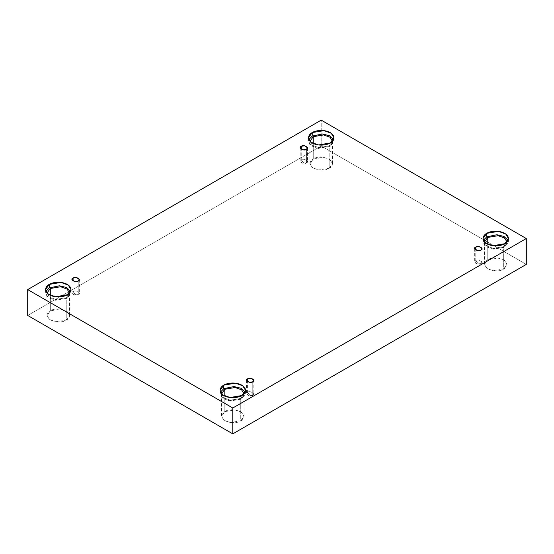 <?xml version="1.0" encoding="UTF-8"?>
<svg xmlns="http://www.w3.org/2000/svg" width="554" height="554" viewBox="0 0 554 554"><rect width="100%" height="100%" fill="white"/><g stroke="black" fill="none" stroke-linecap="round" stroke-linejoin="round"><path stroke-width="0.42" stroke-dasharray="2.77 2.08" d="M306.404 162.841L303.827 163.139L301.244 159.864C297.269 161.103 304.257 165.14 306.404 162.841L303.045 163.409L300.178 161.352L301.244 159.864L301.244 149.31L301.244 159.864L304.603 159.296L307.47 161.352L306.404 162.841L306.404 149.31L306.404 162.841C310.385 161.602 303.391 157.565 301.244 159.864L303.827 163.139L306.404 162.841M78.239 294.569L75.663 294.873L73.08 291.591C69.105 292.831 76.092 296.868 78.239 294.569L74.88 295.137L72.013 293.08L73.08 291.591L73.08 281.044L73.08 291.591L76.445 291.023L79.312 293.08L78.239 294.569L78.239 281.044L78.239 294.569C82.221 293.329 75.226 289.292 73.08 291.591L75.663 294.873L78.239 294.569M252.756 395.321L250.173 395.625L247.596 392.343C243.615 393.582 250.609 397.62 252.756 395.321L249.397 395.895L246.53 393.832L247.596 392.343L247.596 381.796L247.596 392.343L250.955 391.775L253.822 393.832L252.756 395.321L252.756 381.796L252.756 395.321C256.731 394.088 249.743 390.051 247.596 392.343L250.173 395.625L252.756 395.321M480.92 263.593L478.337 263.898L475.761 260.615C471.779 261.855 478.774 265.892 480.92 263.593L477.555 264.161L474.688 262.104L475.761 260.615L475.761 250.069L475.761 260.615L479.12 260.048L481.987 262.104L480.92 263.593L480.92 250.069L480.92 263.593C484.895 262.354 477.908 258.316 475.761 260.615L478.337 263.898L480.92 263.593M67.263 294.783L67.263 298.294L55.552 300.268L48.26 297.623L45.553 293.101L45.92 291.349L46.785 296.252L53.842 299.984L67.263 298.294L70.614 291.349L70.981 293.101L67.263 298.294L67.263 294.783M47.014 293.011L49.403 297.103L55.864 299.451L66.231 297.692L66.231 320.06L55.864 321.812L49.403 319.471L47.014 315.461L50.31 310.87L50.31 295.317L50.31 310.87C46.093 312.781 46.093 315.842 50.31 320.06C57.609 322.49 62.921 322.49 66.231 320.06C70.441 318.148 70.441 315.087 66.231 310.87C58.925 308.433 53.62 308.433 50.31 310.87L60.677 309.118L67.131 311.459L69.527 315.461L66.231 320.06L66.231 297.692L69.527 293.011L66.231 297.692L55.781 299.437L49.32 297.041L47.014 293.011M330.212 142.974L330.212 146.478L318.502 148.458L311.203 145.813L308.502 141.291L308.869 139.532L309.734 144.435L316.791 148.167L330.212 146.478L333.563 139.532L333.93 141.291L330.212 146.478L330.212 142.974M309.963 141.201L312.352 145.293L318.813 147.634L329.18 145.882L329.18 168.25L318.813 170.002L312.352 167.661L309.963 163.652L313.259 159.053L313.259 143.507L313.259 159.053C309.042 160.965 309.042 164.032 313.259 168.25C320.558 170.68 325.87 170.68 329.18 168.25C333.39 166.338 333.39 163.271 329.18 159.053C321.874 156.623 316.569 156.623 313.259 159.053L323.626 157.301L330.08 159.649L332.476 163.652L329.18 168.25L329.18 145.882L332.476 141.201L329.18 145.882L318.73 147.627L312.269 145.231L309.963 141.201M504.722 243.725L504.722 247.236L493.012 249.21L485.719 246.565L483.019 242.043L483.386 240.291L484.244 245.193L491.301 248.926L504.722 247.236L508.08 240.291L508.447 242.043L504.722 247.236L504.722 243.725M484.473 241.953L486.869 246.045L493.323 248.393L503.69 246.641L503.69 269.002L493.323 270.754L486.869 268.413L484.473 264.403L487.769 259.812L487.769 244.259L487.769 259.812C483.559 261.723 483.559 264.784 487.769 269.002C495.075 271.432 500.38 271.432 503.69 269.002C507.907 267.09 507.907 264.029 503.69 259.812C496.391 257.375 491.079 257.375 487.769 259.812L498.136 258.06L504.597 260.401L506.986 264.403L503.69 269.002L503.69 246.641L506.986 241.953L503.69 246.641L493.24 248.379L486.786 245.983L484.473 241.953M241.773 395.542L241.773 399.046L230.062 401.027L222.77 398.381L220.07 393.852L220.437 392.1L221.295 397.003L228.352 400.736L241.773 399.046L245.131 392.1L245.498 393.852L241.773 399.046L241.773 395.542M221.524 393.762L223.92 397.862L230.374 400.203L240.741 398.451L240.741 420.811L230.374 422.564L223.92 420.223L221.524 416.22L224.82 411.622L224.82 396.075L224.82 411.622C220.61 413.533 220.61 416.594 224.82 420.811C232.126 423.249 237.431 423.249 240.741 420.811C244.958 418.9 244.958 415.839 240.741 411.622C233.442 409.191 228.13 409.191 224.82 411.622L235.187 409.87L241.648 412.211L244.037 416.22L240.741 420.811L240.741 398.451L244.037 393.762L240.741 398.451L230.291 400.189L223.837 397.8L221.524 393.762M526.3 264.403L321.216 146L321.216 120.135L321.216 146L27.7 315.461L321.216 146L526.3 264.403M300.178 147.821L300.178 161.352M72.013 279.555L72.013 293.08M246.53 380.307L246.53 393.832M474.688 248.58L474.688 262.104M45.553 289.597L45.553 293.101M47.014 293.101L47.014 315.461M308.502 137.78L308.502 141.291M309.963 141.291L309.963 163.652M483.019 238.539L483.019 242.043M484.473 242.043L484.473 264.403M220.07 390.348L220.07 393.852M221.524 393.852L221.524 416.22M244.037 393.852L244.037 416.22M245.498 390.348L245.498 393.852M506.986 242.043L506.986 264.403M508.447 238.539L508.447 242.043M332.476 141.291L332.476 163.652M333.93 137.78L333.93 141.291M69.527 293.101L69.527 315.461M70.981 289.597L70.981 293.101M481.987 248.58L481.987 262.104M253.822 380.307L253.822 393.832M79.312 279.555L79.312 293.08M307.47 147.821L307.47 161.352"/><path stroke-width="0.83" d="M301.244 146.332L300.178 147.821L303.045 149.878L306.404 149.31C304.257 151.609 297.269 147.572 301.244 146.332C303.391 144.04 310.385 148.077 306.404 149.31L307.47 147.821L304.603 145.764L301.244 146.332L301.244 149.31L301.244 146.332M73.08 278.066L72.013 279.555L74.88 281.612L78.239 281.044C76.092 283.336 69.105 279.299 73.08 278.066C75.226 275.767 82.221 279.805 78.239 281.044L79.312 279.555L76.445 277.499L73.08 278.066L73.08 281.044L73.08 278.066M247.596 378.818L246.53 380.307L249.397 382.364L252.756 381.796C250.609 384.095 243.615 380.058 247.596 378.818C249.743 376.519 256.731 380.556 252.756 381.796L253.822 380.307L250.955 378.25L247.596 378.818L247.596 381.796L247.596 378.818M475.761 247.091L474.688 248.58L477.555 250.637L480.92 250.069C478.774 252.361 471.779 248.331 475.761 247.091C477.908 244.792 484.895 248.829 480.92 250.069L481.987 248.58L479.12 246.523L475.761 247.091L475.761 250.069L475.761 247.091M49.278 284.403L45.553 289.597L48.26 294.119L55.552 296.764L67.263 294.783C64.991 296.515 56.058 298.558 49.278 294.783C42.748 290.871 46.287 285.712 49.278 284.403C51.55 282.678 60.483 280.629 67.263 284.403C73.793 288.315 70.254 293.475 67.263 294.783L70.981 289.597L68.281 285.068L60.988 282.422L49.278 284.403L49.278 287.907L49.278 284.403M45.92 291.349L49.278 287.907L45.92 291.349M50.31 288.502L47.014 293.011L50.31 288.502L50.31 295.317L50.31 288.502L60.594 286.743L67.048 289.036L69.527 293.011L67.048 289.036L60.594 286.743L50.31 288.502M312.227 132.593L308.502 137.78L311.203 142.309L318.502 144.954L330.212 142.974C327.94 144.698 319.007 146.748 312.227 142.974C305.697 139.061 309.236 133.902 312.227 132.593C314.499 130.862 323.432 128.819 330.212 132.593C336.742 136.506 333.203 141.665 330.212 142.974L333.93 137.78L331.23 133.258L323.938 130.612L312.227 132.593L312.227 136.097L312.227 132.593M308.869 139.532L312.227 136.097L308.869 139.532M313.259 136.693L309.963 141.201L313.259 136.693L313.259 143.507L313.259 136.693L323.543 134.927L329.997 137.219L332.476 141.201L329.997 137.219L323.543 134.927L313.259 136.693M486.737 233.345L483.019 238.539L485.719 243.061L493.012 245.706L504.722 243.725C502.45 245.457 493.517 247.499 486.737 243.725C480.207 239.813 483.746 234.654 486.737 233.345C489.009 231.62 497.942 229.571 504.722 233.345C511.252 237.257 507.713 242.417 504.722 243.725L508.447 238.539L505.74 234.01L498.448 231.364L486.737 233.345L486.737 236.849L486.737 233.345M483.386 240.291L486.737 236.849L483.386 240.291M487.769 237.444L484.473 241.953L487.769 237.444L487.769 244.259L487.769 237.444L498.053 235.685L504.507 237.978L506.986 241.953L504.507 237.978L498.053 235.685L487.769 237.444M223.788 385.155L220.07 390.348L222.77 394.87L230.062 397.523L241.773 395.542C239.501 397.266 230.568 399.309 223.788 395.542C217.258 391.63 220.797 386.47 223.788 385.155C226.06 383.43 234.993 381.387 241.773 385.155C248.303 389.067 244.764 394.226 241.773 395.542L245.498 390.348L242.797 385.819L235.498 383.174L223.788 385.155L223.788 388.666L223.788 385.155M220.437 392.1L223.788 388.666L220.437 392.1M224.82 389.261L221.524 393.762L224.82 389.261L224.82 396.075L224.82 389.261L235.111 387.495L241.558 389.787L244.037 393.762L241.558 389.787L235.111 387.495L224.82 389.261M232.784 433.865L526.3 264.403L526.3 238.539L232.784 408L232.784 433.865L232.784 408L27.7 289.597L321.216 120.135L526.3 238.539L526.3 264.403L232.784 433.865L27.7 315.461L27.7 289.597L27.7 315.461L232.784 433.865M232.784 408L526.3 238.539L321.216 120.135L27.7 289.597L232.784 408M245.131 392.1L241.011 388.257L233.968 386.547L223.788 388.666L233.968 386.547L241.011 388.257L245.131 392.1M508.08 240.291L503.96 236.447L496.917 234.737L486.737 236.849L496.917 234.737L503.96 236.447L508.08 240.291M333.563 139.532L329.45 135.695L322.407 133.978L312.227 136.097L322.407 133.978L329.45 135.695L333.563 139.532M70.614 291.349L66.501 287.505L59.458 285.788L49.278 287.907L59.458 285.788L66.501 287.505L70.614 291.349"/></g></svg>
